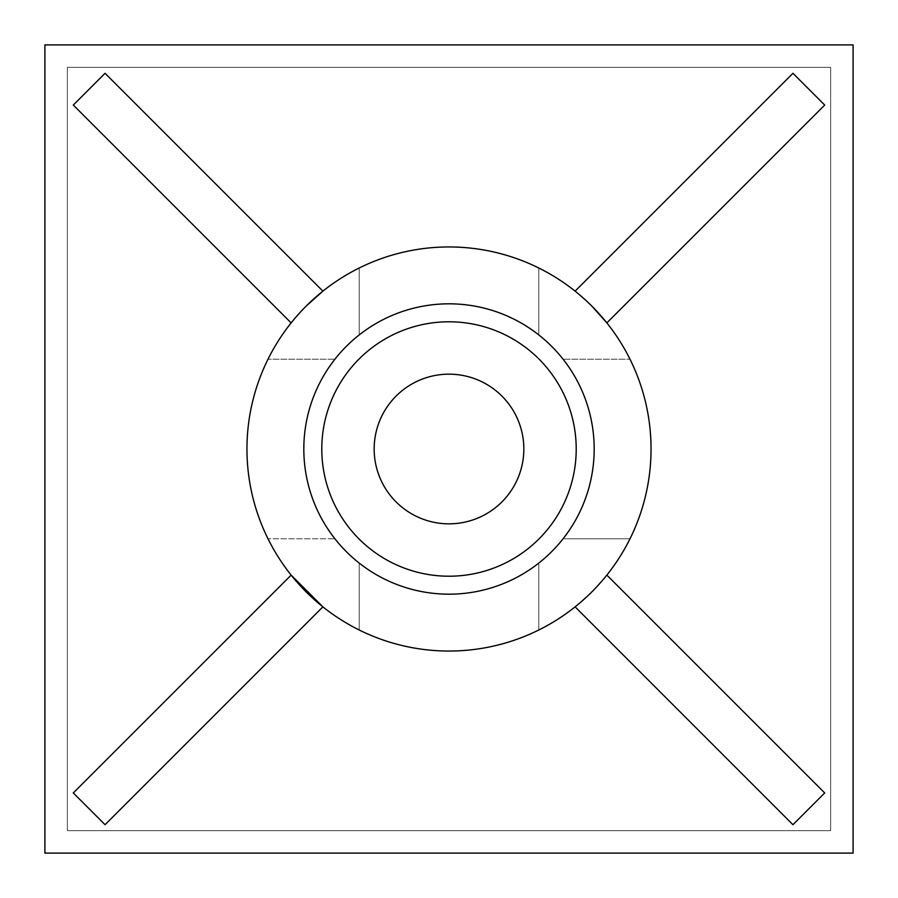 <?xml version="1.0" encoding="UTF-8"?>
<svg xmlns="http://www.w3.org/2000/svg" width="898" height="898" viewBox="0 0 898 898"><rect width="100%" height="100%" fill="white"/><g stroke="black" fill="none" stroke-linecap="round" stroke-linejoin="round"><path stroke-width="0.67" stroke-dasharray="4.49 3.37" d="M73.299 792.945L291.143 575.113A202.05 202.05 0 0 1 267.997 359.2L334.932 359.2L267.997 359.2A202.05 202.05 0 0 1 291.143 322.887L73.299 105.055M824.701 792.945L606.857 575.113A202.05 202.05 0 0 0 630.003 359.2L563.068 359.2L630.003 359.2A202.05 202.05 0 0 0 606.857 322.887L824.701 105.055M792.945 824.701L575.113 606.857A202.05 202.05 0 0 1 359.2 630.003L359.2 563.068A145.173 145.173 0 0 0 538.8 563.068L538.8 630.003L538.8 563.068A145.173 145.173 0 0 0 538.8 334.932L538.8 267.997L538.8 334.932A145.173 145.173 0 0 0 334.932 538.8L267.997 538.8L334.932 538.8A145.173 145.173 0 0 0 359.2 563.068L359.2 630.003A202.05 202.05 0 0 1 322.887 606.857L105.055 824.701M792.945 73.299L575.113 291.143A202.05 202.05 0 0 0 322.887 291.143L105.055 73.299M359.2 267.997L359.2 334.932L359.2 267.997M630.003 538.8L563.068 538.8L630.003 538.8M606.857 575.113L591.872 591.872L575.113 606.857M44.9 44.9L44.9 853.1L853.1 853.1L853.1 44.9L44.9 44.9M291.143 322.887L306.128 306.128M575.113 291.143L591.872 306.128M830.65 67.35L830.65 830.65L67.35 830.65L67.35 67.35L830.65 67.35L67.35 67.35L67.35 830.65L830.65 830.65L830.65 67.35"/><path stroke-width="1.35" d="M73.299 792.945L291.143 575.113L322.887 606.857L105.055 824.701L73.299 792.945M44.9 44.9L44.9 853.1L853.1 853.1L853.1 44.9L44.9 44.9M575.113 291.143L792.945 73.299L824.701 105.055L606.857 322.887L591.872 306.128M291.098 322.842L73.299 105.055L105.055 73.299L322.887 291.143L306.128 306.128M606.902 575.158L824.701 792.945L792.945 824.701L575.113 606.857M337.356 509.985A127.213 127.213 0 0 0 509.985 560.644A127.213 127.213 0 0 0 560.644 388.015A127.213 127.213 0 0 0 388.015 337.356A127.213 127.213 0 0 0 337.356 509.985M626.31 545.872A202.05 202.05 0 0 1 352.128 626.31A202.05 202.05 0 0 1 271.69 352.128A202.05 202.05 0 0 1 545.872 271.69A202.05 202.05 0 0 1 626.31 545.872M321.596 379.394A145.173 145.173 0 0 1 518.606 321.596A145.173 145.173 0 0 1 576.404 518.606A145.173 145.173 0 0 1 379.394 576.404A145.173 145.173 0 0 1 321.596 379.394M383.323 484.875A74.837 74.837 0 0 0 484.875 514.677A74.837 74.837 0 0 0 514.677 413.125A74.837 74.837 0 0 0 413.125 383.323A74.837 74.837 0 0 0 383.323 484.875"/></g></svg>

